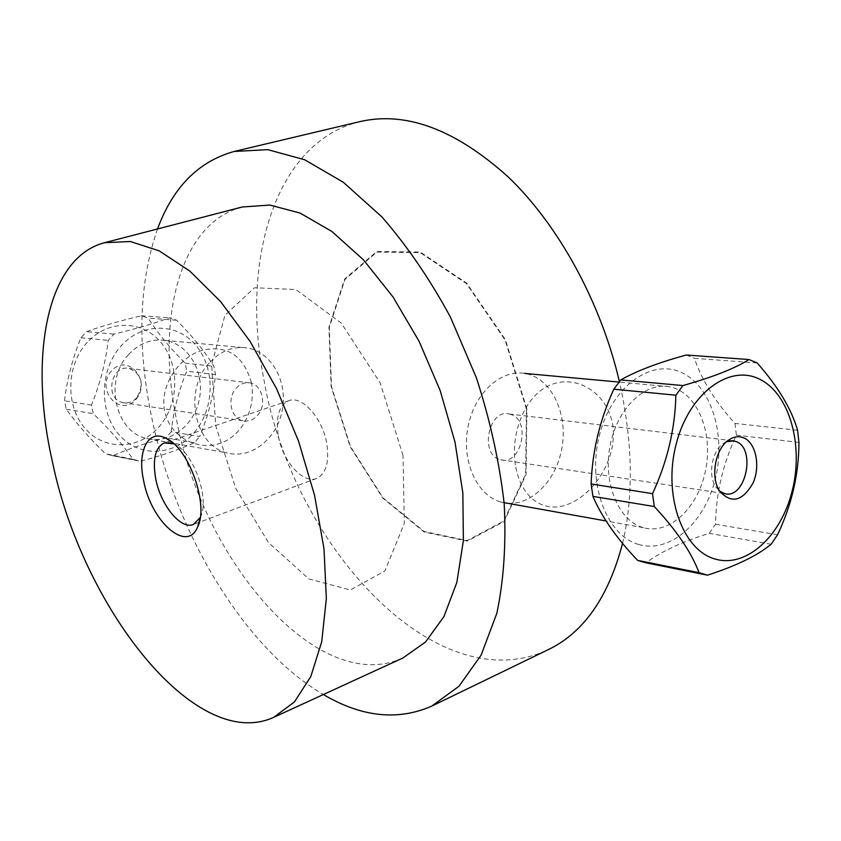 <?xml version="1.0" encoding="UTF-8"?>
<svg xmlns="http://www.w3.org/2000/svg" width="841" height="841" viewBox="0 0 841 841"><rect width="100%" height="100%" fill="white"/><g stroke="black" fill="none" stroke-linecap="round" stroke-linejoin="round"><path stroke-width="0.63" stroke-dasharray="4.21 3.15" d="M242.24 206.991C178.996 223.264 155.722 320.631 176.536 419.564C202.019 559.381 317.761 696.968 402.902 657.988M200.232 517.604L200.568 516.868C209.851 498.724 193.367 452.437 174.697 444.248L173.961 443.89M157.509 228.973C138.986 282.618 136.925 344.81 151.306 415.559C174.623 531.123 243.207 647.686 323.354 694.529M360.211 121.535C274.513 142.097 240.547 261.688 263.769 378.723C291.081 542.718 434.944 703.023 548.332 649.609M622.571 543.339C633.841 495.465 632.779 441.557 619.397 381.604M251.406 382.771C243.648 355.543 227.217 344.726 202.103 350.319C179.806 356.868 159.401 384.484 164.636 411.196C170.281 437.804 198.644 451.165 220.31 443.27C242.197 435.911 256.179 408.589 251.406 382.771M515.386 464.926C510.13 430.235 526.876 393.104 552.032 384.358C576.968 374.802 608.043 392.947 612.879 425.998C617.22 459.165 593.956 493.467 569.63 503.591C545.252 514.398 520.884 499.312 515.386 464.926M526.876 409.02L505.399 339.68L466.639 283.123L420.206 252.037L376.715 251.501L344.652 279.044L328.947 327.254L331.133 386.482L350.15 446.676L382.823 498.135L424.169 532.027L467.375 541.12L504.169 521.452L526.067 474.545L526.876 409.02M278.36 435.995C282.597 461.11 303.044 484.258 316.573 478.455C326.056 473.819 329.472 462.235 326.813 443.691C322.671 418.208 302.024 395.196 288.862 400.663C278.97 405.415 275.47 417.189 278.36 435.995M403.018 455.528L380.206 382.928L341.278 323.102L295.906 289.535L254.466 287.759L224.925 315.343L211.659 364.658L215.748 425.798L235.774 488.421L268.479 542.55L308.889 578.965L350.34 589.962L384.852 571.05L404.332 523.365L403.018 455.528M526.434 408.978L505.042 339.922L466.45 283.596L420.216 252.626L376.905 252.069L344.947 279.496L329.294 327.506L331.47 386.524L350.413 446.497L382.97 497.767L424.158 531.512L467.197 540.553L503.833 520.957L525.646 474.229L526.434 408.978M757.163 362.944L694.403 358.329C701.709 379.974 715.228 401.662 734.95 423.412L797.562 430.277M798.95 442.419L736.39 435.144C722.945 463.801 715.985 493.499 715.523 524.227L709.184 533.331C682.293 541.667 661.236 551.496 646.014 562.829M734.95 423.412L736.39 435.144M726.582 441.693L723.46 443.417C712.001 450.734 707.659 474.923 715.702 486.697L719.686 491.197M638.55 544.432C669.51 553.83 704.117 523.523 715.039 479.98C726.33 436.584 712.201 387.68 682.892 373.204C652.584 357.414 612.206 385.651 599.717 434.208C586.724 482.576 606.14 535.402 638.55 544.432M686.288 355.028L694.403 358.329M642.577 527.433C618.366 520.295 602.955 482.976 610.019 446.098C616.779 409.136 644.185 382.15 668.837 386.65C695.896 391.033 713.052 430.108 705.967 468.29C699.334 506.566 669.951 535.328 643.428 527.685L642.577 527.433M500.448 501.909C476.742 495.107 461.415 460.879 467.932 427.291C474.145 393.63 500.542 369.167 524.679 373.415C551.16 377.567 568.411 413.467 561.851 448.411C555.743 483.449 527.233 509.457 501.278 502.151L500.448 501.909M715.523 524.227L777.547 534.771M771.134 544.232L709.184 533.331M510.813 414.434L509.131 413.982C488.653 408.631 479.338 454.193 499.859 459.491L500.805 459.754C521.357 465.756 531.344 420.342 510.813 414.434M215.485 374.56L186.755 371.217C178.576 390.897 173.414 411.07 171.259 431.717L199.674 436.542C208.148 416.284 213.414 395.627 215.485 374.56L213.887 366.298C204.847 351.496 192.421 336.137 176.578 320.211L169.451 317.814C154.429 323.396 135.906 328.82 113.903 334.119L108.237 340.384C105.682 362.271 100.079 383.832 91.438 405.068L93.267 413.667C109.803 429.709 123.059 444.921 133.036 459.291L140.31 461.288C161.819 455.57 179.837 449.388 194.376 442.744L199.674 436.542M171.259 431.717L166.034 437.751C145.651 443.081 127.885 449.073 112.726 455.748L105.556 453.793C89.819 438.655 76.731 423.801 66.292 409.199L64.473 400.81C67.101 379.375 72.578 358.35 80.915 337.746L86.497 331.638C102.16 326.014 120.41 320.726 141.235 315.785L148.268 318.129C157.751 333.12 170.05 348.121 185.157 363.144L186.755 371.217M185.157 363.144L213.887 366.298M87.275 342.329C65.619 365.625 65.272 407.822 86.339 429.783C107.08 452.143 142.465 448.81 161.23 424.158C179.543 400.789 179.238 363.165 160.337 341.709C141.698 319.969 107.774 319.633 87.275 342.329M135.853 399.464C152.168 381.394 127.99 352.442 111.538 370.86C94.875 389.288 119.811 418.114 135.853 399.464M136.747 397.73C132.783 401.966 128.179 403.606 122.944 402.618C104.2 399.317 110.77 364.09 129.304 368.463C142.034 374.413 144.515 384.169 136.747 397.73M196.331 429.951C177.209 455.38 141.204 458.923 120.137 435.922C98.723 413.33 99.164 369.788 121.272 345.735C142.192 322.292 176.715 322.618 195.606 344.999C214.77 367.086 214.991 405.825 196.331 429.951M128.62 354.503C103.664 380.216 115.175 432.022 146.628 438.455C169.724 444.647 194.702 425.294 199.464 398.413C204.636 371.627 188.426 343.822 164.857 340.384C151.212 338.65 139.133 343.359 128.62 354.503M209.115 363.144C183.044 390.802 194.765 446.277 227.375 452.963C251.301 459.438 277.257 438.592 282.334 409.851C287.832 381.194 271.223 351.527 246.802 347.901C232.663 346.093 220.1 351.17 209.115 363.144M176.578 320.211L148.268 318.129M194.376 442.744L166.034 437.751M141.235 315.785L169.451 317.814M113.903 334.119L86.497 331.638M80.915 337.746L108.237 340.384M91.438 405.068L64.473 400.81M66.292 409.199L93.267 413.667M133.036 459.291L105.556 453.793M112.726 455.748L140.31 461.288M235.974 388.437C240.053 383.938 244.731 382.098 250.019 382.928C262.329 384.663 267.049 404.973 257.64 415.265C253.425 419.985 248.558 421.825 243.028 420.773C231.044 418.692 226.597 398.56 235.974 388.437M174.697 444.248L173.214 443.218M200.568 516.868L200.063 518.603M288.862 400.663L170.292 440.884M169.998 440.989L164.31 442.913M316.573 478.455L199.275 522.261M198.981 522.366L193.367 524.469M715.702 486.697L719.623 491.091M723.46 443.417L728.8 439.938M668.837 386.65L619.018 382.077M643.428 527.685L606.13 520.978M504.106 502.655L501.278 502.151M500.805 459.754L724.479 493.572M509.131 413.982L731.954 440.684M146.628 438.455L227.375 452.963M164.857 340.384L246.802 347.901M108.447 454.708L135.969 460.227M250.019 382.928L129.304 368.463M243.028 420.773L122.944 402.618"/><path stroke-width="1.26" d="M52.226 460.847C81.735 605.919 194.839 753.126 273.661 717.362L294.413 701.962L310.802 676.542L321.746 641.641L326.34 598.477L324.006 548.921L314.608 495.486L298.513 441.062L276.573 388.721L250.061 341.372L220.542 301.509L189.698 270.97L159.159 250.849L130.376 241.514L104.568 242.702C46.087 257.819 28.773 357.993 52.226 460.847M143.632 480.716C136.999 451.06 148.153 428.542 166.224 438.371C188.826 448.211 209.01 504.863 197.719 526.781C187.133 553.662 151.033 521.504 143.632 480.716M273.661 717.362L402.902 657.988L425.535 642.009L443.911 616.621L456.852 582.414L463.38 540.616L462.844 493.068L455.023 442.145L440.179 390.592L419.081 341.267L392.947 296.862L363.301 259.69L331.817 231.433L300.163 213.109L269.877 205.057L242.24 206.991L104.568 242.702M173.961 443.89L164.31 442.913C155.186 447.475 152.337 459.522 155.785 479.076C160.726 505.199 180.836 529.925 193.367 524.469L200.232 517.604M323.354 694.529C361.672 717.1 397.793 720.968 431.706 706.135L458.934 686.288L481.136 655.107L496.852 613.226C503.78 580.427 506.229 543.917 504.19 503.685C499.417 462.119 490.135 420.132 476.353 377.704L450.408 317.046C429.783 279.012 406.939 245.625 381.877 216.894L343.317 182.266L304.673 159.758L267.764 149.645L234.113 151.475C198.455 161.43 172.92 187.259 157.509 228.973M431.706 706.135L548.332 649.609C583.728 632.537 608.463 597.11 622.571 543.339M619.397 381.604C600.873 302.297 558.75 225.609 508.784 177.483C455.98 129.724 406.455 111.065 360.211 121.535L234.113 151.475M798.95 442.419L797.562 430.277C791.528 409.073 778.062 386.629 757.163 362.944L749.026 359.538C734.74 368.516 712.716 377.189 682.934 385.556L675.87 395.196C675.113 428.773 667.333 461.593 652.542 493.656L654.287 506.534C676.563 530.461 691.481 552.516 699.05 572.679L707.481 575.17C736.306 565.856 757.531 555.544 771.134 544.232L777.547 534.771C791.738 504.884 798.876 474.103 798.95 442.419M719.686 491.197L724.479 493.572C745.599 500.08 756.732 447.906 735.654 441.42L733.92 440.915L726.582 441.693M743.15 437.604C755.733 442.093 760.779 465.683 753.063 482.965C742.498 501.404 731.344 504.116 719.623 491.091C710.13 477.204 715.281 448.568 728.8 439.938C733.615 436.689 738.398 435.911 743.15 437.604M760.485 379.648C789.899 394.702 803.775 445.709 792.148 491.091C780.9 536.611 745.914 568.527 714.766 558.939C682.135 549.751 662.813 494.561 676.238 443.827C689.147 392.894 730.083 363.217 760.485 379.648M707.481 575.17L646.014 562.829L637.636 560.379C616.705 538.429 601.799 517.099 592.916 496.379L591.118 483.964C592.274 451.438 599.833 419.848 613.804 389.204L620.774 379.932C636.742 370.849 658.577 362.555 686.288 355.028L749.026 359.538M699.05 572.679L637.636 560.379M592.916 496.379L654.287 506.534M652.542 493.656L591.118 483.964M613.804 389.204L675.87 395.196M682.934 385.556L620.774 379.932M173.214 443.218L166.224 438.371M200.063 518.603L197.719 526.781M619.018 382.077L524.679 373.415M606.13 520.978L504.106 502.655M702.445 573.877L641.01 561.557M731.954 440.684L733.92 440.915"/></g></svg>
